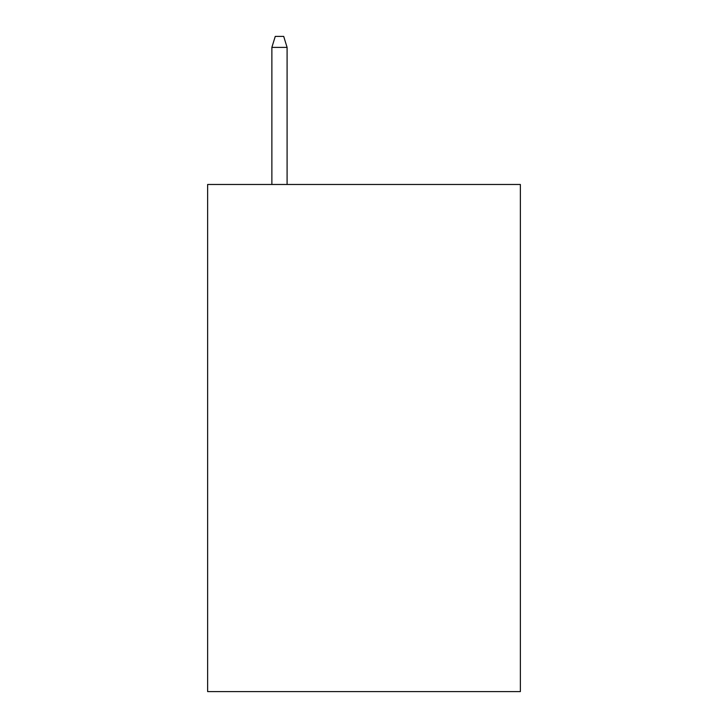 <?xml version="1.0" encoding="UTF-8"?>
<svg xmlns="http://www.w3.org/2000/svg" width="728" height="728" viewBox="0 0 728 728"><rect width="100%" height="100%" fill="white"/><g stroke="black" fill="none" stroke-linecap="round" stroke-linejoin="round"><path stroke-width="1.09" d="M520.365 184.475L520.365 691.6L207.635 691.6L207.635 184.475L520.365 184.475M287.087 184.475L287.087 47.384L271.872 47.384L271.872 184.475M271.872 47.384L275.257 36.4L283.702 36.4L287.087 47.384"/></g></svg>
